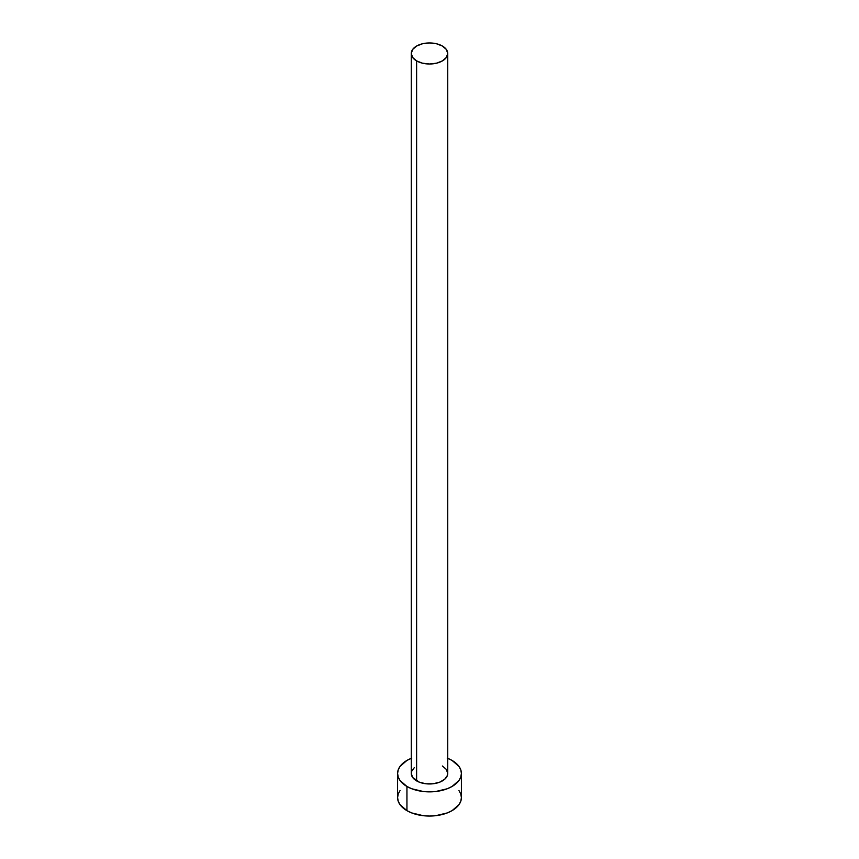 <?xml version="1.0" encoding="UTF-8"?>
<svg xmlns="http://www.w3.org/2000/svg" width="859" height="859" viewBox="0 0 859 859"><rect width="100%" height="100%" fill="white"/><g stroke="black" fill="none" stroke-linecap="round" stroke-linejoin="round"><path stroke-width="1.29" d="M411.268 53.473L412.664 57.499L416.615 60.914L422.521 63.201L429.5 63.995L436.479 63.201L442.385 60.914L446.336 57.499L447.732 53.473L446.336 49.446L442.385 46.032L436.479 43.755L429.5 42.95L422.521 43.755L416.615 46.032L412.664 49.446L411.268 53.473L411.268 773.444A18.232 10.523 0 0 0 416.615 780.885L416.615 60.914A18.232 10.523 180 0 1 411.268 53.473A18.232 10.523 180 0 1 422.521 43.755A18.232 10.523 180 0 1 442.385 46.032A18.232 10.523 180 0 1 447.732 53.473A18.232 10.523 180 0 1 436.479 63.201A18.232 10.523 180 0 1 416.615 60.914L416.615 780.885A18.232 10.523 0 0 0 436.479 783.172A18.232 10.523 0 0 0 447.732 773.444L447.378 775.505L444.661 779.296L439.625 782.195L433.054 783.773L425.946 783.773L419.375 782.195L412.664 777.47L411.268 773.444L411.622 771.393L414.339 767.602M447.732 758.336A31.901 18.415 180 0 1 452.059 760.43A31.901 18.415 180 0 1 461.401 773.444A31.901 18.415 180 0 1 441.709 790.463A31.901 18.415 180 0 1 406.941 786.468L406.941 810.66A31.901 18.415 0 0 0 441.709 814.643A31.901 18.415 0 0 0 461.401 797.635L460.789 794.038L458.974 790.581M400.026 790.581L398.211 794.038L397.599 797.635A31.901 18.415 0 0 0 406.941 810.66L406.941 786.468A31.901 18.415 180 0 1 397.599 773.444A31.901 18.415 180 0 1 411.268 758.336M411.783 758.132L406.941 760.43L400.026 766.4L398.211 769.857L397.599 773.444L398.211 777.041L400.026 780.498L406.941 786.468L411.783 788.766L423.272 791.515L429.5 791.869L435.728 791.515L447.217 788.766L452.059 786.468L458.974 780.498L460.789 777.041L461.401 773.444L460.789 769.857L458.974 766.4L452.059 760.43L447.217 758.132M442.385 766.003L446.336 769.417L447.732 773.444L447.732 53.473M397.599 773.444L397.599 797.635L398.211 801.222L400.026 804.679L406.941 810.66L411.783 812.947L423.272 815.696L429.5 816.05L435.728 815.696L447.217 812.947L452.059 810.66L458.974 804.679L460.789 801.222L461.401 797.635L461.401 773.444"/></g></svg>
